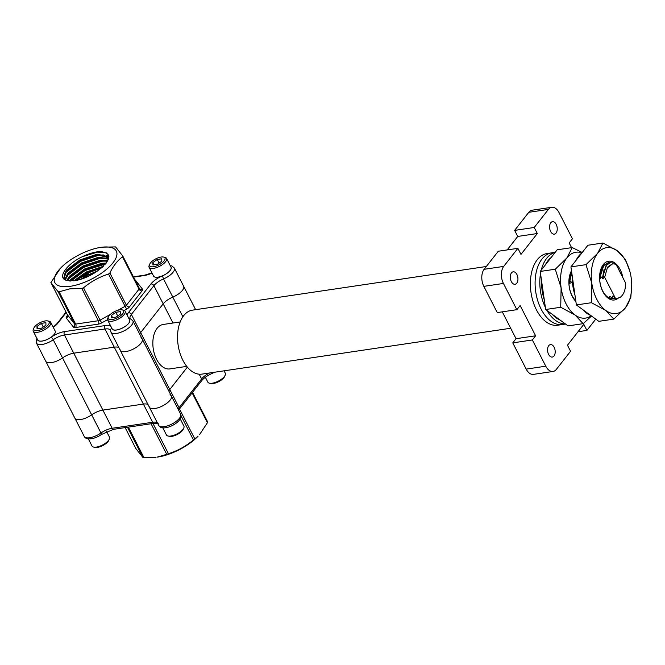 <?xml version="1.0" encoding="UTF-8"?>
<svg xmlns="http://www.w3.org/2000/svg" width="665" height="665" viewBox="0 0 665 665"><rect width="100%" height="100%" fill="white"/><g stroke="black" fill="none" stroke-linecap="round" stroke-linejoin="round"><path stroke-width="1" d="M179.483 408.967L194.787 438.867L198.12 436.14A34.555 13.649 152.9 0 1 157.705 457.063A34.555 13.649 152.9 0 1 157.065 457.154L166.732 454.336L151.088 423.755M128.37 427.13L144.014 457.711L156.026 457.287M144.014 457.711L142.95 457.512L127.472 427.263M135.826 448.493L125.128 427.612L135.826 448.493L142.95 457.512M84.222 436.406A12.344 4.871 -27.1 0 0 89.758 437.736A12.344 4.871 -27.1 0 0 100.964 432.998A2.469 0.756 54.9 0 1 101.23 434.577C97.389 437.62 86.774 441.577 84.222 436.406L74.929 418.243A12.344 4.871 -27.1 0 0 80.465 419.573A12.344 4.871 -27.1 0 0 91.67 414.835A12.344 4.871 152.9 0 1 102.876 410.097L143.382 404.079A12.344 4.871 152.9 0 1 147.987 404.486A12.344 4.871 -27.1 0 0 143.382 404.079L102.876 410.097A12.344 4.871 -27.1 0 0 91.67 414.835A12.344 4.871 152.9 0 1 80.465 419.573A12.344 4.871 152.9 0 1 74.929 418.243L45.802 361.319A12.344 4.871 -27.1 0 0 51.338 362.649A12.344 4.871 -27.1 0 0 62.543 357.911A12.344 4.871 152.9 0 1 73.749 353.182L114.255 347.163A12.344 4.871 152.9 0 1 118.852 347.562A12.344 4.871 -27.1 0 0 114.255 347.163L73.749 353.182A12.344 4.871 -27.1 0 0 62.543 357.911A12.344 4.871 152.9 0 1 51.338 362.649A12.344 4.871 152.9 0 1 45.802 361.319L36.5 343.157A12.344 4.871 -27.1 0 0 42.045 344.487A12.344 4.871 -27.1 0 0 53.25 339.749L100.964 432.998A12.344 4.871 152.9 0 1 112.177 428.268L152.684 422.25L104.962 328.992A12.344 4.871 152.9 0 1 110.49 330.314L110.498 330.347A2.469 2.228 -1.9 0 1 111.845 328.286M149.143 406.298A12.344 4.871 -27.1 0 0 149.367 407.188A12.344 4.871 -27.1 0 0 154.903 408.518A12.344 4.871 -27.1 0 0 166.965 403.148A12.344 4.871 -27.1 0 0 171.337 395.941A12.344 4.871 -27.1 0 0 169.966 394.819M199.483 434.702L207.422 422.749L192.127 392.849M152.958 423.472L168.445 453.721C177.58 450.828 185.909 446.232 193.44 439.939L181.071 415.766M110.49 330.306L110.939 332.101A12.344 4.871 -27.1 0 0 116.475 333.431A12.344 4.871 -27.1 0 0 128.544 328.061A12.344 4.871 -27.1 0 0 132.909 320.854L130.157 318.585A12.344 4.871 152.9 0 1 131.362 314.437L140.656 332.6L163.191 303.855L140.656 332.6A12.344 4.871 -27.1 0 0 139.692 334.113A12.344 4.871 152.9 0 1 140.656 332.6L169.791 389.524L187.355 367.113L169.791 389.524A12.344 4.871 -27.1 0 0 168.819 391.028A12.344 4.871 152.9 0 1 169.791 389.524L179.085 407.687L201.62 378.942L199.184 374.187M207.621 421.851L192.526 392.333L207.621 421.851L207.422 422.749M194.787 438.867L193.44 439.939M168.445 453.721L166.732 454.336M100.839 247.372A34.555 13.649 152.9 0 1 101.479 247.28A34.555 13.649 152.9 0 1 112.826 262.991A34.555 13.649 152.9 0 1 70.324 286.299A34.555 13.649 152.9 0 1 60.424 268.294A34.555 13.649 152.9 0 1 100.839 247.372M69.833 288.851L81.837 288.427L98.362 320.721L75.644 324.096L59.119 291.802L69.833 288.851M110.232 314.495L100.066 320.106L83.541 287.812L81.837 288.427M83.541 287.812C90.972 281.578 99.301 276.981 108.545 274.03L125.07 306.316L117.896 310.272M109.883 272.958C113.266 265.9 117.472 260.522 122.526 256.84L139.052 289.125L126.408 305.252L109.883 272.958L108.545 274.03M122.526 256.84L122.776 256.033L139.284 288.294A2.469 0.973 152.9 0 1 139.052 289.125A2.469 1.721 38.1 0 0 142.044 290.854A4.938 1.953 152.9 0 0 142.435 289.059L135.303 280.04A4.938 1.953 152.9 0 0 134.92 279.757M122.717 255.942L115.594 246.923L102.526 247.147M125.776 351.594A12.344 4.871 -27.1 0 0 137.838 346.232A12.344 4.871 -27.1 0 0 142.21 339.017A12.344 4.871 152.9 0 1 137.838 346.232A12.344 4.871 152.9 0 1 125.776 351.594A12.344 4.871 152.9 0 1 120.24 350.264A12.344 4.871 -27.1 0 0 125.776 351.594M66.384 280.347L66.242 280.298C57.057 277.746 66.4 264.346 82.127 256.781C88.753 253.623 94.746 251.869 100.099 251.52C112.676 252.999 111.695 259.566 97.157 271.229L96.832 271.453C89.484 276.391 82.103 279.491 74.68 280.738L66.384 280.347L63.69 278.244L66.251 270.248L79.883 259.949L97.123 254.196L107.979 256.59L108.769 258.244M108.586 257.654L97.514 254.953L80.274 260.705L67.739 269.766L66.641 271.004L63.907 278.61M108.495 259.134L98.761 258.02L81.82 263.731L69.285 272.791L65.253 279.832M64.846 279.566L67.797 273.273L81.438 262.974L98.669 257.222L108.628 258.735M107.514 261.17L100.307 261.046L83.374 266.756L70.839 275.817L67.414 280.663M66.799 280.489L69.351 276.308L82.984 266L100.224 260.248L107.83 260.605M105.627 263.822L101.861 264.072L84.921 269.782L72.385 278.851L70.548 281.037M69.65 280.996L70.897 279.333L84.538 269.026L101.77 263.282L106.201 263.099M102.269 267.272L86.475 272.816L75.145 280.663M73.798 280.854L86.084 272.06L103.308 266.308M94.796 272.8L83.782 278.286M80.706 279.333L87.63 275.086L97.539 270.963M60.424 268.294L50.922 282.583L58.055 291.603L74.571 323.888L67.448 314.878L50.897 282.55L67.406 314.811A2.469 0.973 -27.1 0 0 67.448 314.878A2.469 2.261 141.7 0 1 66.325 318.086L73.449 327.097A2.469 2.261 141.7 0 0 74.571 323.888A2.469 0.973 -27.1 0 0 75.644 324.096A2.469 1.471 81.6 0 1 75.586 327.504L98.304 324.129A2.469 1.471 81.6 0 0 98.362 320.721A2.469 0.973 -27.1 0 0 100.066 320.106L101.712 322.899L107.539 319.69M182.867 316.764L172.809 297.105A12.344 4.871 -27.1 0 0 183.615 286.191A12.344 4.871 152.9 0 1 172.809 297.105A12.344 4.871 -27.1 0 0 163.191 303.855A12.344 4.871 152.9 0 1 172.809 297.105L163.515 278.943A12.344 4.871 -27.1 0 0 174.321 268.028L171.961 265.967L170.19 265.551M59.119 291.802L58.055 291.603M82.127 256.781L97.522 252.118L106.841 252.891M64.538 274.146L65.727 272.567L80.457 261.395L99.077 255.144L103.408 254.928M106.475 255.302L108.952 256.191M66.084 277.172L67.273 275.593L82.003 264.421L100.623 258.178L104.954 257.954M67.63 280.198L68.828 278.627L83.549 267.455L102.169 261.204L106.508 260.979M70.897 281.037L85.103 270.48L105.427 264.063M76.118 280.489L86.65 273.506L101.529 267.912M67.273 270.273L80.257 261.021L97.896 254.903M68.828 273.298L81.812 264.047L99.442 257.937M106.824 257.762L108.761 258.195M70.374 276.324L83.358 267.072L100.989 260.963M71.92 279.35L84.904 270.098L102.543 263.988M75.32 280.638L86.458 273.132L102.169 267.363M85.162 277.746L93.582 273.539M556.198 224.363A6.301 3.757 81.6 0 0 552.49 221.678A6.301 3.757 81.6 0 0 550.637 231.462A6.301 3.757 81.6 0 0 554.344 234.147A6.301 3.757 81.6 0 0 556.198 224.363M516.896 274.495A6.301 3.757 81.6 0 0 513.189 271.81A6.301 3.757 81.6 0 0 511.335 281.594A6.301 3.757 81.6 0 0 515.043 284.279A6.301 3.757 81.6 0 0 516.896 274.495M554.153 347.288A6.301 3.757 81.6 0 0 550.445 344.603A6.301 3.757 81.6 0 0 548.583 354.387A6.301 3.757 81.6 0 0 552.291 357.072A6.301 3.757 81.6 0 0 554.153 347.288M510.687 328.252L201.936 374.112A32.336 19.293 -98.4 0 1 182.908 360.339A32.336 19.293 -98.4 0 1 192.434 310.148L486.331 266.499M180.157 321.951L163.191 324.47A22.46 13.408 81.6 0 0 156.574 359.341A22.46 13.408 81.6 0 0 169.791 368.9L186.757 366.382M180.631 414.104C184.479 421.693 162.518 432.948 158.661 425.351A12.344 4.871 -27.1 0 0 164.197 426.681A12.344 4.871 -27.1 0 0 176.258 421.319A12.344 4.871 -27.1 0 0 180.631 414.104L171.337 395.941A12.344 4.871 152.9 0 1 166.965 403.148A12.344 4.871 152.9 0 1 154.903 408.518A12.344 4.871 152.9 0 1 149.367 407.188L120.24 350.264A12.344 4.871 152.9 0 1 120.016 349.374M571.701 272.301L569.847 280.987L571.784 272.841M608.475 262.509L603.371 265.668L600.246 276.474L603.72 265.609L608.475 262.509L609.697 262.451M611.235 262.093L606.139 265.252L603.014 276.058L606.488 265.202L611.235 262.093L613.604 262.201L615.549 264.279M616.438 298.294L612.332 298.552L612.374 296.183L613.063 296.083L615.1 298.136L617.768 298.203L620.262 297.305C623.82 294.553 625.599 289.799 625.607 283.049L615.973 264.213L612.656 263.789L607.345 267.862L608.134 266.615L612.507 263.814M615.241 298.577L612.681 298.494M617.552 298.236L615.1 298.136M606.846 297.006L607.702 297.072M610.711 296.914L609.614 296.59L610.304 296.49L612.332 298.552M569.847 280.987L570.146 283.298L569.456 283.406L569.431 282.392L571.019 273.972M600.246 276.474L600.553 278.785L599.863 278.893L599.838 277.879L601.426 269.458M603.014 276.058L603.321 278.377L602.631 278.477L602.598 277.471L604.186 269.042M613.479 296.507L612.374 296.183M572.914 282.891L572.224 282.991L572.307 279.325M609.913 298.909L609.614 296.59M602.631 278.477L600.595 276.416M572.224 282.991L570.188 280.938M569.456 283.406L568.966 282.899M607.345 267.862L604.668 277.322L603.363 276.008M615.308 298.111L604.668 277.322M484.128 269.308L503.713 266.399A12.344 7.365 81.6 0 0 503.43 283.448L483.837 286.357A12.344 7.365 -98.4 0 1 484.128 269.308L498.293 251.237L517.877 248.328L520.978 254.387L537.32 233.531L534.228 227.48L514.635 230.389L528.8 212.31A12.344 7.365 -98.4 0 1 532.158 210.198L551.742 207.289A12.344 7.365 81.6 0 0 548.392 209.4L528.8 212.31M534.228 227.48L548.392 209.4M483.837 286.357L497.27 312.592L516.855 309.682L503.43 283.448M553.039 371.461L533.455 374.37A12.344 7.365 -98.4 0 1 526.19 369.108L512.765 342.874L532.349 339.965L545.782 366.199A12.344 7.365 81.6 0 0 553.039 371.461A12.344 7.365 81.6 0 0 556.389 369.341L570.562 351.27L567.461 345.218L583.804 324.362L586.904 330.414L595.757 319.125M140.839 337.895A12.344 4.871 152.9 0 1 142.21 339.017L132.909 320.854M551.742 207.289A12.344 7.365 81.6 0 1 559.007 212.542L572.432 238.785L569.165 242.958L571.576 247.663M503.713 266.399L517.877 248.328M586.904 330.414L578.026 331.735M532.349 339.965L535.616 335.792L520.13 305.518L516.855 309.682M512.765 342.874L516.032 338.701L502.291 311.852M507.171 249.924L517.736 236.441L514.635 230.389M517.736 236.441L537.32 233.531M516.032 338.701L535.616 335.792M224.063 370.821L225.294 373.223A9.792 3.865 152.9 0 1 225.202 375.135A9.792 3.865 152.9 0 1 222.11 378.726A9.792 3.865 152.9 0 1 209.458 383.198A9.792 3.865 152.9 0 1 207.854 382.151L205.352 377.255M225.202 375.135L224.654 376.423A8.603 3.4 152.9 0 1 221.935 379.574A8.603 3.4 152.9 0 1 210.822 383.497L209.458 383.198M180.232 418.9L183.889 426.049A9.792 3.865 152.9 0 1 183.798 427.969A9.792 3.865 152.9 0 1 180.697 431.552A9.792 3.865 152.9 0 1 168.054 436.024A9.792 3.865 152.9 0 1 166.45 434.976L162.792 427.828M183.798 427.969L183.249 429.249A8.603 3.4 152.9 0 1 180.523 432.4A8.603 3.4 152.9 0 1 169.417 436.331L168.054 436.024M106.591 431.527L109.451 437.105A9.792 3.865 152.9 0 1 109.359 439.025A9.792 3.865 152.9 0 1 106.259 442.607A9.792 3.865 152.9 0 1 93.615 447.08A9.792 3.865 152.9 0 1 92.011 446.032L88.354 438.883M109.359 439.025L108.811 440.305A8.603 3.4 152.9 0 1 106.084 443.455A8.603 3.4 152.9 0 1 94.979 447.387L93.615 447.08M33.89 328.011L33.341 329.291A9.792 3.865 -27.1 0 0 33.25 331.212L37.739 339.973A9.792 3.865 -27.1 0 0 42.128 341.029A9.792 3.865 -27.1 0 0 51.704 336.773A9.792 3.865 -27.1 0 0 55.178 331.054L50.69 322.284A9.792 3.865 -27.1 0 0 49.085 321.237L47.722 320.929A8.603 3.4 -27.1 0 0 45.27 320.929A8.603 3.4 -27.1 0 0 33.89 328.011A8.603 3.4 -27.1 0 0 37.672 330.621A8.603 3.4 -27.1 0 0 47.365 325.792A8.603 3.4 -27.1 0 0 47.722 320.929M33.25 331.212A9.792 3.865 -27.1 0 0 37.647 332.267A9.792 3.865 -27.1 0 0 47.223 328.011A9.792 3.865 -27.1 0 0 50.69 322.284M45.96 325.102L41.554 328.202L37.065 328.867L36.982 326.44L41.388 323.348L45.877 322.683L45.96 325.102M38.138 328.709L36.982 326.44M43.258 327.005L41.388 323.348M108.329 316.956L107.78 318.236A9.792 3.865 -27.1 0 0 107.688 320.156L112.177 328.917A9.792 3.865 -27.1 0 0 116.566 329.973A9.792 3.865 -27.1 0 0 126.142 325.717A9.792 3.865 -27.1 0 0 129.617 319.998L125.128 311.228A9.792 3.865 -27.1 0 0 123.524 310.181L122.161 309.873A8.603 3.4 -27.1 0 0 119.708 309.873A8.603 3.4 -27.1 0 0 108.329 316.956A8.603 3.4 -27.1 0 0 112.111 319.566A8.603 3.4 -27.1 0 0 121.795 314.736A8.603 3.4 -27.1 0 0 122.161 309.873M107.688 320.156A9.792 3.865 -27.1 0 0 112.086 321.212A9.792 3.865 -27.1 0 0 121.662 316.956A9.792 3.865 -27.1 0 0 125.128 311.228M120.398 314.046L115.993 317.147L111.504 317.812L111.421 315.385L115.826 312.292L120.315 311.627L120.398 314.046M112.576 317.654L111.421 315.385M117.697 315.95L115.826 312.292M149.733 264.13L149.184 265.41A9.792 3.865 -27.1 0 0 149.093 267.322L153.582 276.091A9.792 3.865 -27.1 0 0 157.979 277.147A9.792 3.865 -27.1 0 0 167.555 272.891A9.792 3.865 -27.1 0 0 171.021 267.164L166.533 258.402A9.792 3.865 -27.1 0 0 164.928 257.355L163.565 257.047A8.603 3.4 -27.1 0 0 161.113 257.039A8.603 3.4 -27.1 0 0 149.733 264.13A8.603 3.4 -27.1 0 0 153.515 266.731A8.603 3.4 -27.1 0 0 163.208 261.902A8.603 3.4 -27.1 0 0 163.565 257.047M149.093 267.322A9.792 3.865 -27.1 0 0 153.49 268.377A9.792 3.865 -27.1 0 0 163.066 264.121A9.792 3.865 -27.1 0 0 166.533 258.402M161.811 261.22L157.397 264.313L152.908 264.978L152.825 262.559L157.239 259.458L161.728 258.793L161.811 261.22M153.989 264.82L152.825 262.559M159.11 263.116L157.239 259.458M76.666 279.5A9.792 3.865 -27.1 0 0 79.052 279.433A9.792 3.865 -27.1 0 0 81.28 278.926M78.462 277.862A8.603 3.4 -27.1 0 0 79.085 277.787A8.603 3.4 -27.1 0 0 89.625 272.035M86.99 272.542L85.153 273.83M81.778 275.543L82.385 275.451M555.217 252.318L551.792 252.833A36.234 21.629 81.6 0 0 541.119 309.084A36.234 21.629 81.6 0 1 551.792 252.833L547.071 253.531A36.234 21.629 81.6 0 0 536.397 309.782A36.234 21.629 81.6 0 0 557.719 325.218L565.558 324.046M541.119 309.084A36.234 21.629 81.6 0 0 562.44 324.512A36.234 21.629 81.6 0 1 541.119 309.084M546.979 310.464A36.234 21.629 81.6 0 0 565.425 323.946M555.15 252.409A36.234 21.629 81.6 0 0 541.227 270.173M540.529 273.548A36.234 21.629 81.6 0 0 545.375 307.43M571.484 270.805A19.593 11.696 81.6 0 0 575.865 301.403M575.757 300.622A18.121 10.815 -98.4 0 1 571.601 271.611M551.11 257.563A33.292 19.867 81.6 0 0 547.91 260.747A33.292 19.867 81.6 0 0 545.275 265.011M540.221 271.453L545.674 309.499L568.085 325.9L583.139 323.664L575.042 315.002L560.72 307.263L561.11 287.779L555.275 269.217L540.221 271.453L557.195 249.799L572.249 247.563L582.224 252.484M583.139 323.664L591.542 316.033M545.674 309.499L560.72 307.263M555.275 269.217L566.871 257.929L572.249 247.563M581.942 252.841A33.292 19.867 81.6 0 0 566.871 257.929A33.292 19.867 81.6 0 0 561.11 287.779A33.292 19.867 81.6 0 0 575.042 315.002A33.292 19.867 81.6 0 0 591.21 315.8M541.618 281.204A33.292 19.867 81.6 0 0 544.278 299.774M552.283 314.337A33.292 19.867 81.6 0 0 560.121 320.073M622.872 277.704A19.593 11.696 81.6 0 0 613.604 262.201A19.593 11.696 81.6 0 0 603.305 264.57A19.593 11.696 81.6 0 0 602.257 290.381A19.593 11.696 81.6 0 0 618.3 298.103M613.122 298.668A18.121 10.815 -98.4 0 1 600.969 286.632A18.121 10.815 -98.4 0 1 603.105 265.892A18.121 10.815 -98.4 0 1 604.103 264.795M581.817 252.999A33.292 19.867 81.6 0 0 578.617 256.183A33.292 19.867 81.6 0 0 575.973 260.456M570.927 266.889L576.372 304.944L598.791 321.336L613.845 319.109L605.74 310.447L591.426 302.708L591.808 283.224L585.981 264.653L570.927 266.889L587.902 245.244L602.947 243.008L617.27 250.747L625.366 259.4L629.688 270.805A33.292 19.867 81.6 0 0 617.27 250.747A33.292 19.867 81.6 0 0 597.577 253.373L602.947 243.008M631.75 284.911L630.811 297.454L625.433 307.82A33.292 19.867 81.6 0 0 631.742 284.67A33.292 19.867 81.6 0 0 631.201 277.97A33.292 19.867 81.6 0 0 629.688 270.805M613.845 319.109L625.433 307.82A33.292 19.867 81.6 0 1 605.74 310.447A33.292 19.867 81.6 0 1 591.808 283.224A33.292 19.867 81.6 0 1 597.577 253.373L585.981 264.653M576.372 304.944L591.426 302.708M572.324 276.648A33.292 19.867 81.6 0 0 574.984 295.21M582.989 309.782A33.292 19.867 81.6 0 0 590.819 315.509M110.797 326.232A14.805 5.852 -27.1 0 0 105.02 325.584L64.513 331.602A14.805 5.852 -27.1 0 0 51.064 337.288A2.469 0.756 -125.1 0 1 53.25 339.749A12.344 4.871 152.9 0 1 64.455 335.01L112.177 428.268A2.469 1.471 81.6 0 0 113.624 429.316L154.13 423.297L158.228 423.597M154.13 423.297A2.469 1.471 81.6 0 1 152.684 422.25A12.344 4.871 152.9 0 1 157.281 422.649M178.12 409.199A12.344 4.871 152.9 0 1 179.085 407.687A2.469 1.721 -141.9 0 1 179.068 409.507L201.603 380.754A2.469 1.721 -141.9 0 0 201.62 378.942A12.344 4.871 152.9 0 1 209.508 372.99M214.596 372.234L212.16 373.406L211.503 372.691M170.797 266.731A9.875 3.899 152.9 0 1 162.443 275.867L163.515 278.943A12.344 4.871 152.9 0 0 153.898 285.684L173 323.015M139.309 288.344A2.469 2.261 141.7 0 0 139.467 288.568L139.284 288.294A2.469 0.973 152.9 0 0 139.243 288.228L122.817 256.125M64.513 331.602A2.469 1.471 -98.4 0 0 64.455 335.01L104.962 328.992A2.469 1.471 -98.4 0 1 105.02 325.584M128.37 312.708A2.469 1.721 38.1 0 1 131.362 314.437L153.898 285.684A2.469 1.721 38.1 0 0 150.905 283.963L128.37 312.708A14.805 5.852 -27.1 0 0 127.023 314.936M162.443 275.867A14.805 5.852 -27.1 0 0 150.905 283.963M133.574 277.122L144.247 275.543A14.805 5.852 -27.1 0 0 152.044 273.091M53.3 327.38A14.805 5.852 -27.1 0 0 57.855 323.182L66.226 312.5M51.064 337.288A9.875 3.899 152.9 0 1 37.514 339.541M129.392 319.566A9.875 3.899 152.9 0 1 122.668 327.928A9.875 3.899 152.9 0 1 111.953 328.485M124.297 310.447L126.716 309.117A4.938 1.953 152.9 0 0 129.401 306.981L142.044 290.854M101.712 322.899A4.938 1.953 152.9 0 1 98.304 324.129M75.586 327.504A4.938 1.953 152.9 0 1 73.449 327.097M66.325 318.086A4.938 1.953 152.9 0 1 66.716 316.291L67.556 315.227M66.018 312.101L56.941 323.68A2.469 1.721 38.1 0 1 57.855 323.182M144.247 275.543A2.469 1.471 -98.4 0 1 144.92 275.119L133.416 276.823M130.506 318.776A2.469 2.136 111 0 0 129.01 318.826M67.381 314.745A2.469 0.973 -27.1 0 0 67.406 314.811L67.63 315.792M67.539 315.892A2.469 1.721 38.1 0 1 66.716 316.291M126.716 309.117L125.07 306.316A2.469 0.973 -27.1 0 0 126.408 305.252A2.469 1.721 38.1 0 0 129.401 306.981M139.467 288.568A2.469 2.261 141.7 0 0 142.435 289.059M526.19 369.108L545.782 366.199M158.661 425.351L149.367 407.188M101.23 434.577L113.624 429.316M212.16 373.406C207.397 375.526 203.881 377.978 201.603 380.754M179.068 409.507L178.602 410.147M101.479 247.28L103.216 247.048M108.412 257.272L108.794 258.028M174.321 268.028L195.635 309.674M110.939 332.101L120.24 350.264M56.941 323.68L53.192 327.18M36.907 338.36L36.201 340.064L36.5 343.157M144.92 275.119L151.953 272.908M171.337 395.941L142.21 339.017"/></g></svg>
